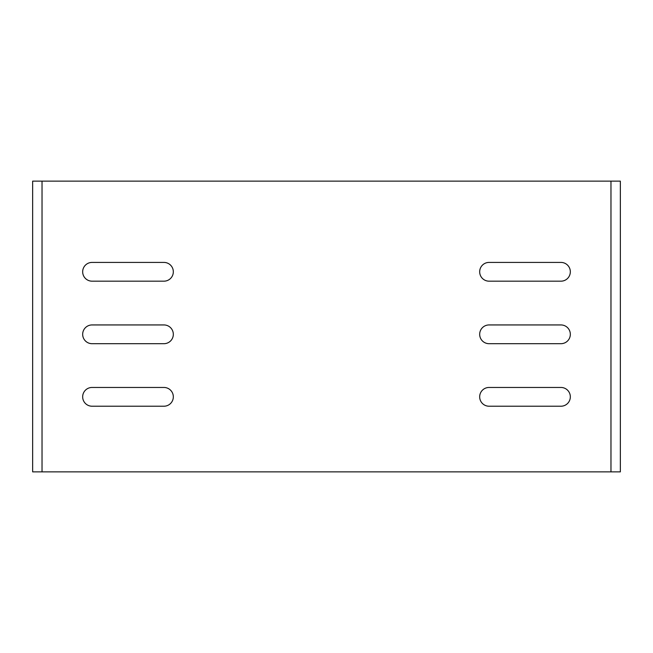 <?xml version="1.0" encoding="UTF-8"?>
<svg xmlns="http://www.w3.org/2000/svg" width="653" height="653" viewBox="0 0 653 653"><rect width="100%" height="100%" fill="white"/><g stroke="black" fill="none" stroke-linecap="round" stroke-linejoin="round"><path stroke-width="0.98" d="M32.65 181.134L32.65 471.866L620.35 471.866L620.35 181.134L32.65 181.134L32.65 190.513M163.944 406.215A9.379 9.379 0 0 0 173.323 396.836A9.379 9.379 0 0 0 163.944 387.458L92.049 387.458A9.379 9.379 0 0 0 82.67 396.836A9.379 9.379 0 0 0 92.049 406.215L163.944 406.215M163.944 343.69A9.379 9.379 0 0 0 173.323 334.312A9.379 9.379 0 0 0 163.944 324.941L92.049 324.941A9.379 9.379 0 0 0 82.67 334.312A9.379 9.379 0 0 0 92.049 343.69L163.944 343.69M163.944 281.174A9.379 9.379 0 0 0 173.323 271.795A9.379 9.379 0 0 0 163.944 262.416L92.049 262.416A9.379 9.379 0 0 0 82.67 271.795A9.379 9.379 0 0 0 92.049 281.174L163.944 281.174M489.056 387.458A9.379 9.379 0 0 0 479.677 396.836A9.379 9.379 0 0 0 489.056 406.215L560.951 406.215A9.379 9.379 0 0 0 570.33 396.836A9.379 9.379 0 0 0 560.951 387.458L489.056 387.458M489.056 324.941A9.379 9.379 0 0 0 479.677 334.312A9.379 9.379 0 0 0 489.056 343.69L560.951 343.69A9.379 9.379 0 0 0 570.33 334.312A9.379 9.379 0 0 0 560.951 324.941L489.056 324.941M489.056 262.416A9.379 9.379 0 0 0 479.677 271.795A9.379 9.379 0 0 0 489.056 281.174L560.951 281.174A9.379 9.379 0 0 0 570.33 271.795A9.379 9.379 0 0 0 560.951 262.416L489.056 262.416M32.65 270.293L32.65 242.034M32.65 404.713L32.65 376.454M32.65 471.866L32.65 462.487M610.971 471.866L610.971 181.134M42.029 471.866L42.029 181.134"/></g></svg>
